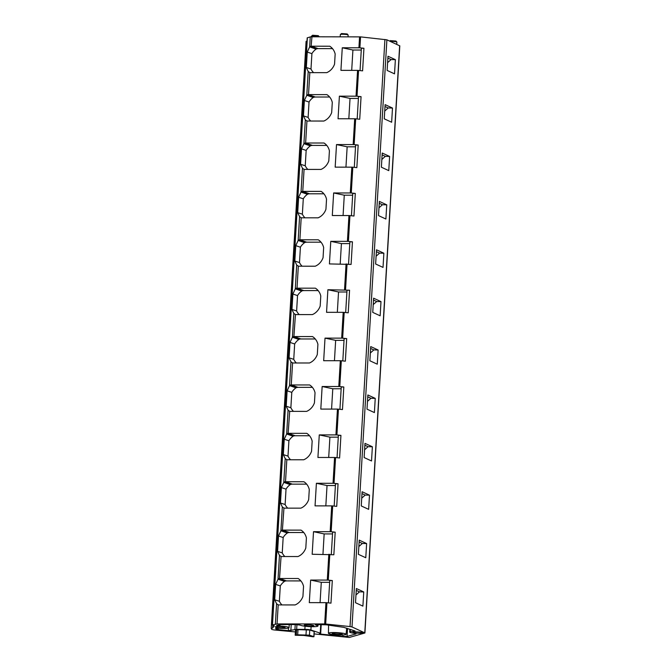 <?xml version="1.0" encoding="UTF-8"?>
<svg xmlns="http://www.w3.org/2000/svg" width="671" height="671" viewBox="0 0 671 671"><rect width="100%" height="100%" fill="white"/><g stroke="black" fill="none" stroke-linecap="round" stroke-linejoin="round"><path stroke-width="1.01" d="M272.736 625.196L272.56 628.081L274.305 625.85L272.317 624.969L277.064 623.921L278.197 604.856A13.68 12.296 -71.5 0 0 278.364 604.923L295.114 604.932A13.68 12.296 -71.5 0 0 302.94 596.393L303.535 586.32A13.68 12.296 -71.5 0 0 298.134 578.511L279.765 578.503L286.525 580.91L300.893 580.918M274.716 599.782L275.63 584.366L278.037 579.174L278.339 578.805L284.915 581.128L284.47 581.413A13.588 12.221 -71.5 0 0 280.285 585.926L279.371 601.283L274.716 599.782L276.578 603.774L278.197 604.856M277.593 551.394L278.507 535.978L280.914 530.778L281.208 530.417L287.784 532.732L287.339 533.026A13.588 12.221 -71.5 0 0 283.162 537.538L282.248 552.896L277.593 551.394L279.455 555.387L281.074 556.46A13.68 12.296 -71.5 0 0 281.241 556.536L297.991 556.544A13.68 12.296 -71.5 0 0 305.808 547.997L306.412 537.932A13.68 12.296 -71.5 0 0 301.011 530.124L282.642 530.115L289.402 532.514L303.762 532.522M278.339 578.805L279.522 578.511L286.525 580.91M281.074 556.46L279.522 578.511M281.208 530.417L282.399 530.124L289.402 532.514M280.461 503.007L281.384 487.591L283.791 482.39L284.085 482.03L290.66 484.345L290.216 484.638A13.588 12.221 -71.5 0 0 286.031 489.142L285.125 504.508L280.461 503.007L282.323 506.999L283.95 508.073L282.399 530.124M293.093 436.242L286.668 434.003L286.962 433.642L293.537 435.957L293.093 436.242A13.588 12.221 -71.5 0 0 288.907 440.755L287.993 456.121L283.338 454.611L285.2 458.612L286.827 459.685A13.68 12.296 -71.5 0 0 286.987 459.761L303.737 459.769A13.68 12.296 -71.5 0 0 311.562 451.222L312.158 441.157A13.68 12.296 -71.5 0 0 306.756 433.34L288.387 433.332L295.148 435.739L309.516 435.747M284.085 482.03L285.276 481.728L292.036 484.135L306.639 484.135M283.95 508.073A13.68 12.296 -71.5 0 0 284.11 508.148L300.86 508.157A13.68 12.296 -71.5 0 0 308.685 499.61L309.281 489.545A13.68 12.296 -71.5 0 0 303.888 481.736L285.276 481.728M286.215 406.223L287.129 390.807L289.536 385.615L289.838 385.246L296.414 387.57L295.97 387.855A13.588 12.221 -71.5 0 0 291.784 392.367L290.87 407.725L286.215 406.223L288.077 410.216L289.696 411.298A13.68 12.296 -71.5 0 0 289.864 411.365L306.613 411.382A13.68 12.296 -71.5 0 0 314.439 402.835L315.035 392.761A13.68 12.296 -71.5 0 0 309.633 384.953L291.021 384.953L297.781 387.36L312.392 387.36M286.962 433.642L288.144 433.34L295.148 435.739M289.696 411.298L288.144 433.34M289.092 357.836L290.006 342.42L292.413 337.228L292.707 336.859L299.283 339.182L298.847 339.467A13.588 12.221 -71.5 0 0 294.661 343.98L293.747 359.337L289.092 357.836L290.954 361.828L292.573 362.902A13.68 12.296 -71.5 0 0 292.741 362.977L309.49 362.986A13.68 12.296 -71.5 0 0 317.308 354.447L317.911 344.374A13.68 12.296 -71.5 0 0 312.51 336.565L294.141 336.557L300.902 338.964L315.261 338.972M289.838 385.246L291.021 384.953M292.573 362.902L291.264 384.944L298.025 387.352M291.96 309.448L292.883 294.032L295.29 288.832L295.584 288.471L302.16 290.786L301.715 291.08A13.588 12.221 -71.5 0 0 297.53 295.584L296.624 310.95L291.96 309.448L293.823 313.441L295.45 314.514A13.68 12.296 -71.5 0 0 295.609 314.59L312.359 314.598A13.68 12.296 -71.5 0 0 320.184 306.051L320.78 295.986A13.68 12.296 -71.5 0 0 315.387 288.178L296.775 288.178L303.535 290.577L318.138 290.577M292.707 336.859L293.898 336.565L300.902 338.964M295.45 314.514L293.898 336.565M294.837 261.053L295.752 245.645L298.159 240.444L298.461 240.084L305.037 242.399L304.592 242.692A13.588 12.221 -71.5 0 0 300.407 247.196L299.492 262.562L294.837 261.053L296.699 265.053L298.327 266.127A13.68 12.296 -71.5 0 0 298.486 266.202L315.236 266.211A13.68 12.296 -71.5 0 0 323.061 257.664L323.657 247.599A13.68 12.296 -71.5 0 0 318.255 239.79L299.887 239.773L306.647 242.181L321.015 242.189M295.584 288.471L296.775 288.178M298.327 266.127L297.018 288.169L303.77 290.568M298.461 240.084L299.887 239.773L301.195 217.74A13.68 12.296 -71.5 0 0 301.363 217.807L318.113 217.823A13.68 12.296 -71.5 0 0 325.938 209.277L326.534 199.212A13.68 12.296 -71.5 0 0 321.132 191.394L302.52 191.394L309.281 193.802L323.892 193.802M297.714 212.665L298.629 197.257L301.036 192.057L301.338 191.688L307.914 194.011L307.469 194.296A13.588 12.221 -71.5 0 0 303.284 198.809L302.369 214.175L297.714 212.665L299.576 216.666L301.195 217.74M301.338 191.688L302.52 191.394M300.591 164.278L301.505 148.861L303.913 143.669L304.206 143.3L310.782 145.624L310.346 145.909A13.588 12.221 -71.5 0 0 306.161 150.421L305.246 165.779L300.591 164.278L302.453 168.27L304.072 169.352L302.764 191.386L309.524 193.793M304.206 143.3L305.64 142.998L312.401 145.406L326.76 145.414M303.46 115.89L304.382 100.474L306.79 95.282L307.083 94.913L313.659 97.228L313.214 97.521A13.588 12.221 -71.5 0 0 309.029 102.034L308.123 117.391L303.46 115.89L305.322 119.883L306.949 120.956A13.68 12.296 -71.5 0 0 307.108 121.032L323.858 121.04A13.68 12.296 -71.5 0 0 331.684 112.502L332.288 102.428A13.68 12.296 -71.5 0 0 326.886 94.619L308.517 94.611L315.269 97.018L329.637 97.018M307.083 94.913L308.517 94.611L309.826 72.569A13.68 12.296 -71.5 0 0 309.985 72.644L326.735 72.653A13.68 12.296 -71.5 0 0 334.561 64.106L335.156 54.041A13.68 12.296 -71.5 0 0 329.755 46.232L311.386 46.215L318.146 48.622L332.514 48.631M306.337 67.503L307.251 52.086L309.658 46.886L309.96 46.525L316.536 48.84L316.091 49.134A13.588 12.221 -71.5 0 0 311.906 53.638L310.992 69.004L306.337 67.503L308.199 71.495L309.826 72.569M316.091 49.134L309.666 46.886L310.254 36.93L311.948 36.796L360.553 36.88L386.89 39.824L399.799 45.863L364.915 632.988L349.306 637.45L314.12 633.91M309.96 46.525L311.143 46.224L318.146 48.622M311.948 36.796L311.143 46.224M312.174 554.263L333.848 554.749L335.19 532.17L331.155 531.742L332.69 505.934L331.692 505.884L330.166 531.684L313.516 531.675L312.174 554.263M343.191 312.325L348.224 312.803L349.566 290.216L327.893 289.729L326.551 312.317L343.191 312.325L341.665 338.134L325.016 338.117L323.674 360.704L340.323 360.713L338.788 386.521L322.147 386.513L320.805 409.092L337.446 409.1L335.928 434.909L319.27 434.9L317.928 457.479L334.569 457.488L333.034 483.296L316.393 483.288L315.051 505.867L331.692 505.884M329.427 263.921L351.092 264.416L352.434 241.828L348.408 241.409L349.943 215.601L348.945 215.542L347.41 241.35L330.769 241.342L329.427 263.921M359.564 36.83L358.91 47.792L342.269 47.784L340.927 70.363L357.568 70.38L356.033 96.188L339.392 96.171L338.05 118.759L354.691 118.767L353.164 144.575L336.515 144.567L335.173 167.146L351.822 167.154L350.287 192.963L333.646 192.954L332.304 215.534L348.945 215.542M304.072 169.352A13.68 12.296 -71.5 0 0 304.24 169.419L320.99 169.428A13.68 12.296 -71.5 0 0 328.807 160.889L329.411 150.816A13.68 12.296 -71.5 0 0 324.009 143.007L305.64 142.998L306.949 120.956M328.824 554.271L327.289 580.08L310.648 580.071L309.306 602.65L325.947 602.659L324.68 623.946L277.064 623.921M324.68 623.946L325.678 624.005L326.945 602.709L325.947 602.659M327.289 580.08L328.278 580.13L329.813 554.321M330.166 531.684L331.155 531.742M333.034 483.296L334.032 483.355L335.567 457.547L334.569 457.488M335.928 434.909L336.909 434.959L338.444 409.159L337.446 409.1M338.788 386.521L339.786 386.571L341.313 360.763L340.34 360.713M341.682 338.134L342.655 338.184L344.189 312.376M346.068 263.929L344.533 289.738M347.427 241.35L348.408 241.409M350.304 192.963L351.285 193.013L352.812 167.205L351.822 167.154M353.164 144.575L354.154 144.626L355.689 118.817L354.691 118.767M356.049 96.188L357.031 96.238L358.566 70.43L357.568 70.38M358.91 47.792L359.908 47.851L360.553 36.88M355.689 118.817L359.723 119.245L361.065 96.666L357.031 96.238M352.812 167.205L356.846 167.633L358.188 145.053L354.154 144.626M349.943 215.601L353.969 216.02L355.311 193.441L351.285 193.013M341.313 360.763L345.347 361.191L346.689 338.612L342.655 338.184M338.444 409.159L342.47 409.578L343.812 386.999L339.786 386.571M335.567 457.547L339.593 457.966L340.935 435.387L336.909 434.959M332.69 505.934L336.725 506.362L338.058 483.774L334.032 483.355M326.945 602.709L330.971 603.137L332.313 580.558L328.278 580.13M384.919 39.446L350.036 626.571L325.678 624.005M358.566 70.43L362.592 70.858L363.934 48.27L359.908 47.851M350.036 626.571L352.007 626.949L386.89 39.824M399.648 45.729L364.772 632.854L352.007 626.949M387.981 56.238L395.37 59.66L394.523 73.852L387.133 70.438L387.981 56.238M385.104 104.634L392.493 108.048L391.646 122.239L384.257 118.826L385.104 104.634M382.227 153.022L389.616 156.435L388.777 170.627L381.38 167.213L382.227 153.022M379.35 201.409L386.739 204.823L385.9 219.014L378.511 215.601L379.35 201.409M376.481 249.797L383.871 253.21L383.024 267.41L375.634 263.997L376.481 249.797M373.604 298.184L380.994 301.606L380.147 315.798L372.757 312.384L373.604 298.184M370.728 346.58L378.117 349.994L377.278 364.185L369.88 360.772L370.728 346.58M367.851 394.967L375.24 398.381L374.401 412.573L367.012 409.159L367.851 394.967M364.974 443.355L372.371 446.769L371.524 460.969L364.135 457.547L364.974 443.355M362.105 491.742L369.495 495.156L368.647 509.356L361.258 505.942L362.105 491.742M359.228 540.138L366.618 543.552L365.779 557.744L358.381 554.33L359.228 540.138M356.351 588.526L363.741 591.939L362.902 606.131L355.513 602.717L356.351 588.526M307.008 41.074L306.085 41.342L271.201 628.459L271.814 629.457L273.919 629.935L295.374 631.931M272.56 628.081L271.201 628.459M272.317 624.969L307.201 37.844L310.254 36.93M283.338 454.611L284.252 439.203L286.66 434.003L288.077 410.216M318.054 624.575L317.97 626.001A8.857 1.116 -176.6 0 1 309.792 626.63A8.857 1.116 -176.6 0 1 300.39 625.146L295.819 624.567L280.679 624.558L276.603 625.431L279.95 626.043A8.857 1.116 -176.6 0 1 289.058 627.704A8.857 1.116 -176.6 0 1 288.505 628.048L288.345 630.665L278.113 629.583L275.999 629.113L275.605 628.459M275.596 628.4L279.211 628.224A8.866 1.116 -176.6 0 0 288.505 628.048M288.345 630.665L296.649 629.381L304.869 629.39A4.563 0.579 -176.6 0 1 310.908 630.027L320.21 633.139L319.379 633.768L320.654 634.078L342.898 636.427L347.083 636.427L356.033 633.902L354.372 633.29A8.211 1.032 -176.6 0 1 349.683 632.074A8.211 1.032 -176.6 0 1 350.195 631.747A8.278 1.04 -176.6 0 1 353.743 631.428L355.051 630.975L343.846 627.36L326.408 624.81L317.031 624.575L315.328 624.709L315.848 625.146L315.873 624.626M317.97 626.001A8.857 1.116 -176.6 0 0 315.848 625.146M309.448 635.169L313.835 636.636L313.189 636.813L303.753 635.437L295.181 635.252L297.689 634.8L309.448 635.169L309.759 630.01L314.137 631.478L313.835 636.636M309.759 630.01L297.999 629.641L295.559 630.153M328.966 632.887A8.857 1.116 3.4 0 1 338.872 632.761A8.857 1.116 3.4 0 1 346.102 634.296A8.857 1.116 3.4 0 1 345.548 634.64A8.857 1.116 3.4 0 1 335.676 634.774A8.857 1.116 3.4 0 1 328.413 633.248A8.857 1.116 3.4 0 1 328.966 632.887M341.833 634.246C339.912 634.892 330.207 633.869 332.682 633.281C334.603 632.636 344.307 633.659 341.833 634.246L342.101 633.978M284.781 627.653A4.89 0.612 3.4 0 1 279.027 627.704A4.89 0.612 3.4 0 1 275.378 626.806A4.89 0.612 3.4 0 1 275.638 626.689A4.89 0.612 3.4 0 1 280.788 626.597A4.89 0.612 3.4 0 1 285.058 627.385A4.89 0.612 3.4 0 1 284.781 627.653M313.701 625.959A4.89 0.612 3.4 0 1 307.939 626.009A4.89 0.612 3.4 0 1 304.298 625.112A4.89 0.612 3.4 0 1 304.559 624.995A4.89 0.612 3.4 0 1 309.7 624.902A4.89 0.612 3.4 0 1 313.969 625.691A4.89 0.612 3.4 0 1 313.701 625.959M362.449 633.047C360.537 633.692 350.832 632.669 353.307 632.082C355.219 631.428 364.923 632.451 362.449 633.047L362.717 632.77M390.237 41.376A3.909 0.495 3.4 0 1 394.263 41.501A3.909 0.495 3.4 0 1 396.846 42.055A3.909 0.495 3.4 0 1 396.871 42.122L396.737 44.378M389.658 41.107L390.279 40.629L395.932 41.048L396.846 42.055M340.189 36.813L340.314 34.573A3.909 0.495 3.4 0 1 340.356 34.515A3.909 0.495 3.4 0 1 340.566 34.422A3.909 0.495 3.4 0 1 344.684 34.347A3.909 0.495 3.4 0 1 348.098 34.976A3.909 0.495 3.4 0 1 348.123 35.043L348.014 36.821M340.356 34.515L341.539 33.55L347.184 33.961L348.098 34.976M311.369 36.804L311.403 36.268A3.909 0.495 3.4 0 1 311.436 36.209A3.909 0.495 3.4 0 1 311.646 36.117A3.909 0.495 3.4 0 1 315.764 36.041A3.909 0.495 3.4 0 1 319.178 36.67A3.909 0.495 3.4 0 1 319.203 36.737L319.203 36.804M311.436 36.209L312.619 35.244L318.264 35.664L319.178 36.67M387.863 58.092L391.076 59.576L387.595 62.655M395.37 59.66L391.076 59.576M360.05 70.589L361.375 48.27L363.934 48.27M351.705 70.371L352.912 50.031L361.275 50.04M342.269 47.784L352.912 50.031M310.992 69.004A13.537 12.17 -71.5 0 0 313.609 72.644M316.536 48.84L317.903 48.631M311.906 53.638L307.251 52.086M310.698 46.291L317.425 48.681M310.916 46.257L317.668 48.648M384.995 106.479L388.199 107.964L384.718 111.05M392.493 108.048L388.199 107.964M357.182 118.977L358.507 96.658L361.065 96.666M348.828 118.759L350.036 98.419L358.398 98.427M339.392 96.171L350.036 98.419M308.123 117.391A13.537 12.17 -71.5 0 0 310.732 121.032M313.659 97.228L315.269 97.018M309.029 102.034L304.382 100.474M313.214 97.521L306.79 95.274L308.199 71.495M307.821 94.686L314.556 97.069M308.039 94.645L314.791 97.043M308.274 94.619L315.035 97.018M382.118 154.875L385.322 156.351L381.849 159.438M389.616 156.435L385.322 156.351M354.305 167.364L355.63 145.053L358.188 145.053M345.951 167.154L347.159 146.815L355.521 146.815M336.515 144.567L347.159 146.815M305.246 165.779A13.537 12.17 -71.5 0 0 307.855 169.428M310.782 145.624L312.401 145.406M306.161 150.421L301.505 148.861M310.346 145.909L303.913 143.669L305.322 119.883M304.944 143.074L311.68 145.464M305.162 143.032L311.914 145.431M305.397 143.007L312.158 145.414M379.241 203.263L382.445 204.747L378.972 207.825M386.739 204.823L382.445 204.747M351.428 215.752L352.753 193.441L355.311 193.441M343.074 215.542L344.282 195.202L352.652 195.202M333.646 192.954L344.282 195.202M302.369 214.175A13.537 12.17 -71.5 0 0 304.986 217.815M307.914 194.011L309.281 193.802M303.284 198.809L298.629 197.257M307.469 194.296L301.036 192.057L302.453 168.27M302.067 191.461L308.803 193.852M302.294 191.42L309.037 193.818M376.364 251.65L379.576 253.135L376.095 256.213M383.871 253.21L379.576 253.135M348.551 264.148L349.876 241.828L352.434 241.828M340.205 263.929L341.413 243.59L349.776 243.598M330.769 241.342L341.413 243.59M299.492 262.562A13.537 12.17 -71.5 0 0 302.109 266.202M305.037 242.399L306.647 242.181M300.407 247.196L295.752 245.645M304.592 242.692L298.167 240.444L299.576 216.666M299.199 239.849L305.926 242.239M299.417 239.807L306.169 242.206M299.643 239.782L306.404 242.189M373.495 300.038L376.699 301.522L373.219 304.609M380.994 301.606L376.699 301.522M345.674 312.535L347.008 290.216L349.566 290.216M337.328 312.317L338.536 291.977L346.899 291.986M327.893 289.729L338.536 291.977M296.624 310.95A13.537 12.17 -71.5 0 0 299.232 314.59M302.16 290.786L303.535 290.577M297.53 295.584L292.883 294.032M301.715 291.08L295.29 288.832L296.699 265.053M296.322 288.236L303.057 290.627M296.54 288.203L303.292 290.602M370.618 348.434L373.822 349.91L370.35 352.996M378.117 349.994L373.822 349.91M342.806 360.923L344.131 338.612L346.689 338.612M334.452 360.704L335.659 340.365L344.022 340.373M325.016 338.117L335.659 340.365M293.747 359.337A13.537 12.17 -71.5 0 0 296.356 362.977M299.283 339.182L300.658 338.964M294.661 343.98L290.006 342.42M298.847 339.467L292.413 337.219L293.823 313.441M293.445 336.632L300.18 339.023M293.663 336.59L300.415 338.989M367.742 396.821L370.946 398.297L367.473 401.384M375.24 398.381L370.946 398.297M339.929 409.31L341.254 386.999L343.812 386.999M331.575 409.1L332.782 388.761L341.153 388.761M322.147 386.513L332.782 388.761M290.87 407.725A13.537 12.17 -71.5 0 0 293.487 411.373M296.414 387.57L297.781 387.36M291.784 392.367L287.129 390.807M295.97 387.855L289.536 385.615L290.954 361.828M290.568 385.02L297.303 387.41M290.795 384.978L297.538 387.377M364.865 445.208L368.077 446.693L364.596 449.771M372.371 446.769L368.077 446.693M337.052 457.697L338.377 435.387L340.935 435.387M328.698 457.488L329.914 437.148L338.276 437.157M319.27 434.9L329.914 437.148M287.993 456.121A13.537 12.17 -71.5 0 0 290.61 459.761M293.537 435.957L294.905 435.747M288.907 440.755L284.252 439.203M287.7 433.407L294.426 435.798M287.918 433.365L294.67 435.764M361.996 493.596L365.2 495.081L361.719 498.159M369.495 495.156L365.2 495.081M334.175 506.093L335.508 483.774L338.058 483.774M325.829 505.875L327.037 485.536L335.399 485.544M316.393 483.288L327.037 485.536M285.125 504.508A13.537 12.17 -71.5 0 0 287.733 508.148M290.66 484.345L292.036 484.135M286.827 459.685L285.519 481.719L292.271 484.127M286.031 489.142L281.384 487.591M290.216 484.638L283.791 482.39L285.2 458.612M284.823 481.795L291.558 484.185M285.041 481.753L291.793 484.152M359.119 541.983L362.323 543.468L358.851 546.555M366.618 543.552L362.323 543.468M331.306 554.481L332.631 532.162L335.19 532.17M322.952 554.263L324.16 533.923L332.522 533.931M313.516 531.675L324.16 533.923M282.248 552.896A13.537 12.17 -71.5 0 0 284.856 556.536M287.784 532.732L289.159 532.522M283.162 537.538L278.507 535.978M287.339 533.026L280.914 530.778L282.323 506.999M281.946 530.182L288.681 532.573M282.164 530.149L288.916 532.548M356.242 590.379L359.446 591.856L355.974 594.942M363.741 591.939L359.446 591.856M328.429 602.868L329.755 580.558L332.313 580.558M320.075 602.659L321.283 582.319L329.654 582.319M310.648 580.071L321.283 582.319M279.371 601.283A13.537 12.17 -71.5 0 0 281.988 604.923M284.915 581.128L286.282 580.918M280.285 585.926L275.63 584.366M284.47 581.413L278.037 579.174L279.455 555.387M279.069 578.578L285.804 580.969M279.295 578.536L286.039 580.935M275.37 624.055L276.578 603.774M345.531 289.797L347.066 263.988M272.485 624.869L307.368 37.744M280.033 624.567L279.95 626.043M276.049 628.241L275.999 629.113M278.197 628.173L278.113 629.583M291.214 624.567L290.853 630.665M295.232 624.567L294.938 629.515M296.934 624.592L296.649 629.381M305.053 626.236L304.869 629.39M311.101 626.689L310.908 630.027M320.721 624.584L320.21 633.139M321.216 624.584L320.654 634.078M342.99 634.951L342.898 636.427M347.553 628.459L347.083 636.427M350.337 629.39L350.195 631.747M353.793 630.547L353.743 631.428M295.567 630.035L295.257 635.202M306.303 629.641L306.001 634.808M296.616 629.742L296.305 634.909M297.999 629.641L297.689 634.8M289.243 624.567L289.058 627.704M321.032 624.584L320.512 633.332M349.851 629.23L349.683 632.074M314.254 631.554L313.953 636.712M295.483 630.094L295.181 635.252M346.102 634.296L346.681 628.173M328.413 633.248L328.605 625.129"/></g></svg>
